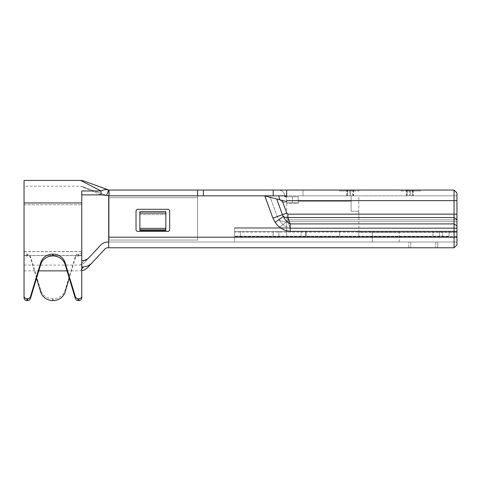 <?xml version="1.0" encoding="UTF-8"?>
<svg xmlns="http://www.w3.org/2000/svg" width="481" height="481" viewBox="0 0 481 481"><rect width="100%" height="100%" fill="white"/><g stroke="black" fill="none" stroke-linecap="round" stroke-linejoin="round"><path stroke-width="0.36" stroke-dasharray="2.4 1.8" d="M83.351 266.847C79.389 272.162 79.389 272.162 83.351 266.847C86.869 266.672 89.815 265.278 92.202 262.65L104.93 249.002A3.848 3.848 0 0 1 107.744 247.775L454.064 247.775L454.064 237.193L108.706 237.193L108.706 242.003L108.706 195.827L264.55 195.827L108.706 195.827L108.706 237.193L108.706 195.827L264.55 195.827L272.913 218.133L282.419 214.676L276.713 199.002L286.676 201.599L286.676 190.055L286.676 200.637L454.064 200.637L454.064 190.055L410.293 190.055L420.394 190.055L412.518 190.055L412.518 191.017L408.189 191.017L408.189 190.055L413.275 190.055L413.275 195.827L409.331 195.827L413.083 195.827L413.083 190.055L412.277 190.055L412.277 191.017L407.948 191.017L407.948 190.055L407.136 190.055L407.136 195.827L406.349 195.827L413.275 195.827M412.518 190.055L413.083 190.055M454.064 247.775L456.95 244.889L456.95 237.193L108.706 237.193L108.706 247.775L108.706 242.003L456.95 242.003L456.95 232.137L234.632 232.137L234.632 236.616L234.632 228.343L234.632 232.137L456.95 232.137L456.95 219.877L286.676 219.877L358.826 219.877L358.826 236.231L358.826 232.383L456.95 232.383L358.826 232.383L358.826 219.877L286.676 219.877L456.95 219.877L358.826 219.877L456.95 219.877L456.95 232.383L456.95 192.941L456.95 195.827L410.293 195.827L410.293 190.055L408.189 190.055M406.541 190.055L406.541 195.827M276.713 199.002L264.55 195.827L272.913 218.133L275.228 222.42C278.914 227.735 283.91 230.724 290.205 231.379C283.91 230.724 278.914 227.735 275.222 222.42C278.974 227.79 283.97 230.778 290.205 231.379L454.064 231.379L454.064 237.193L456.95 237.193L456.95 242.003L456.95 195.827L410.293 195.827L410.293 190.055L406.349 190.055L406.349 195.827M437.71 247.775L408.85 247.775L437.71 247.775L437.71 242.003L435.786 242.003L437.71 242.003L437.71 247.775M435.786 242.003L408.85 242.003L435.786 242.003L435.786 247.775L435.786 242.003M408.85 247.775L408.85 242.003L408.85 247.775M84.277 260.468C79.088 266.588 79.088 266.588 84.277 260.468C79.088 266.588 79.088 266.588 84.277 260.468L84.289 260.468M86.309 259.968L87.981 258.712C81.632 265.518 81.632 265.518 87.981 258.712L100.709 245.063A9.62 9.62 0 0 1 107.744 242.003L108.706 242.003L108.706 247.775M82.618 266.847L81.77 266.847L81.77 251.545L81.77 255.471L24.05 255.471L24.05 270.863L24.05 255.597L81.77 255.597L81.77 266.847L81.77 255.597M108.706 237.193L456.95 237.193L456.95 242.003L108.706 242.003M167.773 209.295L137.951 209.295A1.924 1.924 0 0 0 136.027 211.219L136.027 229.497A1.924 1.924 0 0 0 137.951 231.421L167.773 231.421A1.924 1.924 0 0 0 169.697 229.497L169.697 211.219A1.924 1.924 0 0 0 167.773 209.295L137.951 209.295A1.924 1.924 0 0 0 136.027 211.219L136.027 229.497A1.924 1.924 0 0 0 137.951 231.421L167.773 231.421A1.924 1.924 0 0 0 169.697 229.497L169.697 211.219A1.924 1.924 0 0 0 167.773 209.295A1.924 1.924 0 0 1 169.697 211.219L169.697 229.497A1.924 1.924 0 0 1 167.773 231.421L137.951 231.421A1.924 1.924 0 0 1 136.027 229.497L136.027 211.219A1.924 1.924 0 0 1 137.951 209.295L167.773 209.295M81.77 266.847L81.77 255.471M456.95 192.941L454.064 190.055L456.95 192.941L456.95 200.637L286.676 200.637L286.676 195.827L456.95 195.827L286.676 195.827L303.03 195.827L286.676 195.827L286.676 201.599L280.104 199.886A6.253 6.253 0 0 0 285.233 202.561L298.22 202.561L298.22 196.789L285.233 196.789A0.481 0.481 0 0 1 284.752 196.308A6.253 6.253 0 0 0 284.734 195.827A6.253 6.253 0 0 1 284.752 196.308A6.253 6.253 0 0 0 278.499 190.055L286.676 190.055L286.676 195.827L286.676 190.055L197.595 190.055L197.595 195.827L203.367 195.827L197.595 195.827L197.595 190.055L197.595 195.827L109.043 195.827L197.595 195.827L197.595 240.079L109.043 240.079L108.718 189.983C106.337 189.34 103.764 189.67 101.01 190.969L80.58 180.435L101.01 190.969L81.77 190.969L81.77 251.395A2.886 2.742 0 0 1 78.884 254.136L78.175 254.136A2.886 2.742 180 0 0 75.397 256.12L65.127 290.157A12.506 11.881 -0 0 1 53.108 298.761L52.712 298.761A12.506 11.881 -0 0 1 40.693 290.157L30.423 256.12A2.886 2.742 180 0 0 27.645 254.136L26.936 254.136A2.886 2.742 -0 0 1 24.05 251.395L24.05 180.435M275.222 222.42L278.908 219.667L275.228 222.42L272.913 218.133L275.228 222.42L283.327 216.36C284.782 219.619 287.073 222.126 290.205 223.899L290.205 231.379L290.205 227.982L290.205 231.379L456.95 231.379L290.205 231.379M456.95 223.785L456.95 228.343L234.632 228.343L234.632 227.573L234.632 228.343L456.95 228.343L456.95 231.379L454.064 231.379L454.064 200.637L456.95 200.637L286.676 200.637L286.676 201.599L282.119 200.415L286.736 213.101L282.419 214.676L283.327 216.36C284.524 217.394 286.039 217.785 287.891 217.538L454.064 217.538L456.95 219.576M272.913 218.133L277.23 216.564L272.913 218.133L264.821 195.899L268.783 196.933L270.46 197.956L268.783 196.933L272.012 197.775L268.59 196.885M276.022 198.821L272.054 197.787M278.908 219.667C281.836 224.326 285.606 227.098 290.205 227.982C285.606 227.098 281.836 224.326 278.908 219.667C281.253 221.5 284.247 222.15 287.891 221.615C284.253 222.15 281.259 221.5 278.908 219.667L277.23 216.564L278.908 219.667M81.77 268.975L80.357 270.863L81.77 270.761M272.012 197.775L282.119 200.415L286.736 213.101L277.23 216.564L270.46 197.956L272.012 197.775L270.46 197.956L277.23 216.564L286.736 213.101L282.119 200.415M346.705 195.827L346.705 190.055L353.439 190.055L349.687 190.055L349.687 195.827L303.03 195.827L353.631 195.827L346.705 195.827L353.439 195.827L349.687 195.827L349.687 190.055L303.03 190.055L303.03 195.827L303.03 190.055L278.499 190.055A6.253 6.253 0 0 1 284.734 195.827A6.253 6.253 0 0 0 278.499 190.055A6.253 6.253 0 0 1 284.734 195.827L286.676 195.827L286.676 190.055L286.676 195.827L278.499 195.827A0.481 0.481 0 0 1 278.98 196.308A6.253 6.253 0 0 0 285.233 202.561L298.22 202.561L292.448 202.561L292.448 196.789L285.233 196.789A0.481 0.481 0 0 1 284.752 196.308M409.331 190.055L409.331 195.827L350.649 195.827L409.331 195.827L409.331 190.055L350.649 190.055L350.649 195.827L350.649 190.055L346.897 190.055L347.703 190.055L347.703 191.017L358.826 191.017L347.703 191.017M413.083 195.827L407.136 195.827M456.95 225.938L454.064 223.899L290.205 223.899L287.891 217.538L287.891 214.135L286.736 213.101M346.705 190.055L339.586 190.055L353.631 190.055L353.631 195.827M303.03 190.055L303.03 195.827L298.22 195.827L351.13 195.827L298.22 195.827L298.22 203.523L286.676 203.523L298.22 203.523L298.22 195.827L303.03 195.827L303.03 190.055L303.03 195.827L303.03 190.055L286.676 190.055L286.676 195.827L278.499 195.827A0.481 0.481 0 0 1 278.98 196.308A6.253 6.253 0 0 0 285.233 202.561L292.448 202.561L292.448 196.789L286.676 196.789M351.791 190.055L351.791 191.017L347.462 191.017L347.462 190.055M406.349 190.055L407.136 190.055M352.844 195.827L352.844 190.055L352.032 190.055L352.032 191.017M352.844 190.055L353.631 190.055M412.277 190.055L407.948 190.055M454.064 190.055L286.676 190.055L286.676 227.573L234.632 227.573L234.632 236.231L234.632 227.573L234.632 236.231L234.632 227.573L234.632 236.231L234.632 227.573L234.632 236.231L234.632 227.573L286.676 227.573L286.676 190.055L286.676 195.827L203.367 195.827L203.367 190.055M352.032 190.055L347.703 190.055M24.05 255.597L24.05 251.659L81.77 251.659M24.05 251.659L24.05 255.471M24.05 251.545L81.77 251.545M412.518 191.017L420.394 191.017L420.394 190.055L420.394 191.017L408.189 191.017M351.791 191.017L339.586 191.017L339.586 190.055L339.586 191.017L347.462 191.017M407.948 191.017L401.154 191.017L401.154 190.055L401.154 191.017L412.277 191.017M358.826 190.055L358.826 191.017L358.826 190.055M109.043 190.055L109.043 240.079L109.043 197.751L197.595 197.751L197.595 240.079L109.043 240.079L197.595 240.079L109.043 240.079L109.043 197.751L197.595 197.751L197.595 195.827M273.208 190.055L273.208 195.827M284.734 195.827L278.499 195.827L286.676 195.827L286.676 190.055M278.499 195.827A0.481 0.481 0 0 1 278.98 196.308A6.253 6.253 0 0 0 285.233 202.561L292.448 202.561L292.448 196.789L298.22 196.789L285.233 196.789M165.849 229.527L165.849 211.628L165.849 229.87L165.849 211.628L165.849 229.87L165.849 211.628L139.875 211.628L139.875 230.459L165.849 230.459L165.849 229.527L165.849 229.87L139.875 229.87L139.875 211.628L139.875 230.459L165.849 230.459L165.849 211.628L139.875 211.628L139.875 229.87L139.875 211.628L165.849 211.628L165.849 229.527M298.22 196.789L298.22 202.561L298.22 196.789L298.22 202.561L292.448 202.561L292.448 196.789L298.22 196.789M108.718 189.983L106.355 195.352L81.896 186.442L106.355 195.352L109.043 195.827L109.043 195.262M197.595 197.751L197.595 240.079L197.595 197.751L109.043 197.751L197.595 197.751M101.01 190.969L101.01 194.883L80.58 186.207L101.01 194.883M24.05 297.823L24.05 251.395M139.875 228.379L165.849 228.379M81.77 297.823L81.77 194.883M36.556 278.252L30.423 257.924A2.886 2.742 180 0 0 27.645 255.94L26.936 255.94A2.886 2.742 -0 0 1 24.05 253.192M81.77 253.222A2.886 2.742 0 0 1 78.884 255.94L78.175 255.94A2.886 2.742 180 0 0 75.397 257.924L69.264 278.252M81.77 251.395L81.77 253.192M372.294 242.003L399.23 242.003L372.294 242.003L372.294 232.383L399.23 232.383L372.294 232.383L372.294 242.003M234.632 242.003L456.95 242.003L234.632 242.003L234.632 236.616L234.632 242.003M399.23 242.003L399.23 232.383L399.23 242.003M358.826 232.383L358.826 236.231L358.826 232.383M351.13 211.219L351.13 201.214L351.13 211.219L358.826 211.219L358.826 219.877L358.826 211.219L351.13 211.219L351.13 195.827L351.13 201.214L351.13 195.827L358.826 195.827L358.826 211.219L358.826 195.827L351.13 195.827L351.13 211.219M234.632 227.573L286.676 227.573L234.632 227.573L278.98 227.573L286.676 221.801L286.676 236.231L286.676 227.573L286.676 236.231L234.632 236.231L358.826 236.231L234.632 236.231L358.826 236.231L286.676 236.231L286.676 231.421L358.826 231.421L286.676 231.421L286.676 236.231L286.676 221.801L278.98 227.573L234.632 227.573L278.98 227.573L234.632 227.573L278.98 227.573L286.676 221.801L286.676 236.231L234.632 236.231L286.676 236.231L286.676 221.801L286.676 236.231L286.676 221.801L278.98 227.573L286.676 221.801L278.98 227.573L234.632 227.573M298.22 203.523L298.22 195.827L298.22 203.523L286.676 203.523L298.22 203.523M358.826 236.231L286.676 236.231L286.676 231.421L358.826 231.421L286.676 231.421L286.676 236.231L286.676 231.421L286.676 236.231L234.632 236.231L286.676 236.231L234.632 236.231L278.884 236.231L234.632 236.231L234.632 231.421L240.404 231.421L234.632 231.421L234.632 236.231L234.632 231.421L273.112 231.421L240.404 231.421L240.404 236.231L439.442 236.231L439.442 231.421L439.442 236.231L439.442 231.421L286.676 231.421L358.826 231.421L286.676 231.421L286.676 236.231L234.632 236.231L234.632 231.421L240.404 231.421L240.404 236.231L240.404 231.421L234.632 231.421L234.632 236.231L234.632 231.421L278.884 231.421L273.112 231.421L273.112 236.231L432.96 236.231L339.586 236.231L339.586 231.421L339.586 236.231L439.442 236.231L432.96 236.231L439.442 236.231L439.442 231.421L439.442 236.231L240.404 236.231L240.404 231.421L234.632 231.421L234.632 236.231L234.632 231.421L273.112 231.421L273.112 236.231L273.112 231.421L240.404 231.421L240.404 236.231L240.404 231.421L358.826 231.421L286.676 231.421L286.676 236.231L449.062 236.231L449.062 231.421L278.884 231.421L278.884 236.231L286.676 236.231L273.112 236.231L273.112 231.421L240.404 231.421L240.404 236.231L240.404 231.421L278.884 231.421L278.884 236.231L278.884 231.421L273.112 231.421L273.112 236.231L273.112 231.421L439.442 231.421L286.676 231.421L286.676 236.231L306.102 236.231L278.884 236.231L278.884 231.421L273.112 231.421L273.112 236.231L273.112 231.421L286.676 231.421L286.676 236.231L358.826 236.231M305.682 231.421L305.682 236.231L305.682 231.421M286.676 231.421L278.884 231.421L278.884 236.231L278.884 231.421L439.442 231.421L439.442 236.231L306.102 236.231L306.102 231.421L306.102 236.231L286.676 236.231L286.676 231.421L286.676 236.231L286.676 231.421L278.884 231.421L278.884 236.231L278.884 231.421L449.062 231.421L449.062 236.231L286.676 236.231L286.676 231.421L306.102 231.421L306.102 236.231L442.58 236.231L306.102 236.231L306.102 231.421L449.062 231.421L286.676 231.421L286.676 236.231L286.676 231.421M301.088 231.421L301.088 236.231L301.088 231.421M449.062 236.231L449.062 231.421L449.062 236.231L442.58 236.231L449.062 236.231M412.488 191.017L412.488 195.827M407.293 190.055L407.293 195.827M410.774 242.003L410.774 247.775L410.774 242.003M456.95 227.982L290.205 227.982L456.95 227.982M456.95 214.135L287.891 214.135L287.891 221.615L456.95 221.615L287.891 221.615L287.891 214.135L456.95 214.135L287.891 214.135M290.205 227.982L287.891 221.615L290.205 227.982M352.687 195.827L352.687 190.055M347.492 191.017L347.492 195.827M412.331 195.827L412.331 190.055M347.649 195.827L347.649 190.055M81.77 202.946L24.05 202.946M139.875 213.119L165.849 213.119M139.875 214.61L165.849 214.61L139.875 214.61M26.936 254.136L26.936 255.94M24.05 204.744L81.77 204.744L24.05 204.744M30.423 256.12L30.423 257.924M40.693 291.955L40.693 290.157M52.712 298.761L52.712 300.565M53.108 298.761L53.108 300.565M65.127 290.157L65.127 291.955M75.397 257.924L75.397 256.12M78.175 255.94L78.175 254.136M78.884 255.94L78.884 254.136M27.645 254.136L27.645 255.94M456.95 236.616L234.632 236.616L456.95 236.616M351.13 201.214L298.22 201.214L351.13 201.214M432.96 236.231L432.96 231.421L432.96 236.231M442.58 231.421L442.58 236.231L442.58 231.421M24.05 270.863L38.787 270.863M67.033 270.863L80.357 270.863M353.439 190.055L353.439 195.827M346.897 195.827L346.897 190.055M24.05 265.091L80.357 265.091L82.87 264.159L87.981 258.712M108.85 190.109L108.093 189.833M102.441 193.921L101.467 193.566M82.822 186.778L80.58 186.207L24.05 186.207"/><path stroke-width="0.72" d="M413.275 190.055L454.064 190.055L454.064 200.637L286.676 200.637L286.676 201.599L264.55 195.827L108.706 195.827L108.706 237.193L454.064 237.193L454.064 247.775L107.744 247.775A3.848 3.848 0 0 0 104.93 249.002L92.202 262.65C89.815 265.278 86.869 266.672 83.351 266.847L82.618 266.847M84.277 260.468L81.77 260.468L84.277 260.468L87.981 258.712L100.709 245.063A9.62 9.62 0 0 1 107.744 242.003L108.706 242.003M84.289 260.468L86.309 259.968M81.77 266.847L83.351 266.847L81.77 268.975M108.706 247.775L108.706 237.193M456.95 192.941L454.064 190.055L456.95 192.941L456.95 244.889L454.064 247.775M92.202 262.65C85.865 269.444 85.865 269.444 92.202 262.65L91.709 263.179M91.703 263.185L87.386 267.815L83.868 270.202L81.77 270.761M136.027 229.497L136.027 211.219A1.924 1.924 0 0 1 137.951 209.295L167.773 209.295A1.924 1.924 0 0 1 169.697 211.219L169.697 229.497A1.924 1.924 0 0 1 167.773 231.421L137.951 231.421A1.924 1.924 0 0 1 136.027 229.497M456.95 219.576L454.064 217.538L454.064 231.379L456.95 231.379L456.95 237.193L454.064 237.193L454.064 231.379L290.205 231.379C283.964 230.76 278.974 227.772 275.222 222.42L283.327 216.36L282.419 214.676L272.913 218.133L264.821 195.899L268.783 196.933M282.119 200.415L286.736 213.101L287.891 214.135L287.891 217.538L454.064 217.538L454.064 200.637L456.95 200.637L456.95 223.785M272.054 197.787L271.398 197.613M278.499 195.827A0.481 0.481 0 0 1 278.98 196.308A6.253 6.253 0 0 0 280.104 199.886L276.022 198.821M290.205 231.379L290.205 223.899C287.073 222.126 284.782 219.619 283.327 216.36C284.548 217.406 286.063 217.797 287.891 217.538L290.205 223.899L454.064 223.899L456.95 225.938M409.331 190.055L303.03 190.055M197.595 195.827L197.595 190.055L109.043 190.055L454.064 190.055M284.734 195.827A6.253 6.253 0 0 1 284.752 196.308A0.481 0.481 0 0 0 285.233 196.789A0.481 0.481 0 0 1 284.752 196.308M286.676 190.055L286.676 195.827L273.208 195.827L273.208 190.055M203.367 190.055L203.367 195.827L273.208 195.827M108.718 189.983L83.868 181.018L108.88 190.031L109.043 195.827L109.043 190.055M26.936 298.761L27.645 298.761L27.645 300.565L26.936 300.565L26.936 298.761A2.886 2.742 -0 0 1 24.05 296.019L24.05 180.435L80.58 180.435C83.423 180.585 84.596 181.343 83.868 181.018L108.88 190.031C108.423 190.26 106.956 194.468 106.511 195.394L109.043 195.827M286.676 196.789L285.233 196.789M165.849 228.379L139.875 228.379L139.875 230.459L165.849 230.459L165.849 213.119L139.875 213.119L139.875 211.628L165.849 211.628L165.849 213.119M106.355 195.352L101.01 194.883L101.01 190.969L80.58 180.435L101.01 190.969C103.872 189.628 106.499 189.316 108.88 190.031M139.875 228.379L139.875 213.119M101.01 194.883L81.77 194.883L101.01 194.883L106.511 195.394M101.01 190.969L81.77 190.969L81.77 297.823A2.886 2.742 -0 0 1 78.884 300.565L78.175 300.565L78.175 298.761L78.884 298.761A2.886 2.742 -0 0 0 81.77 296.019M165.849 229.87L165.849 230.459L139.875 230.459L139.875 229.87L165.849 229.87M27.645 298.761A2.886 2.742 -0 0 0 30.423 296.777L40.693 262.746A12.506 11.881 180 0 1 52.712 254.136L53.108 254.136A12.506 11.881 180 0 1 65.127 262.746L75.397 296.777A2.886 2.742 -0 0 0 78.175 298.761M24.05 296.019L24.05 297.823A2.886 2.742 -0 0 0 26.936 300.565M75.397 296.777L75.397 298.575L65.127 264.544A12.506 11.881 0 0 0 53.108 255.94L52.712 255.94A12.506 11.881 0 0 0 40.693 264.544L30.423 298.575L30.423 296.777M27.645 300.565A2.886 2.742 -0 0 0 30.423 298.575M75.397 298.575A2.886 2.742 -0 0 0 78.175 300.565M69.264 278.252L65.127 291.955A12.506 11.881 -0 0 1 53.108 300.565L52.712 300.565A12.506 11.881 -0 0 1 40.693 291.955L36.556 278.252M81.77 194.883L81.77 253.192A2.886 2.742 0 0 1 81.77 253.222M275.222 222.42L272.913 218.133M276.713 199.002L282.419 214.676L286.736 213.101M456.95 214.135L287.891 214.135M24.05 202.946L81.77 202.946M53.108 254.136L53.108 255.94M52.712 255.94L52.712 254.136M40.693 264.544L40.693 262.746M78.884 298.761L78.884 300.565M65.127 264.544L65.127 262.746M38.787 270.863L67.033 270.863M108.093 189.833L101.894 187.578"/></g></svg>
